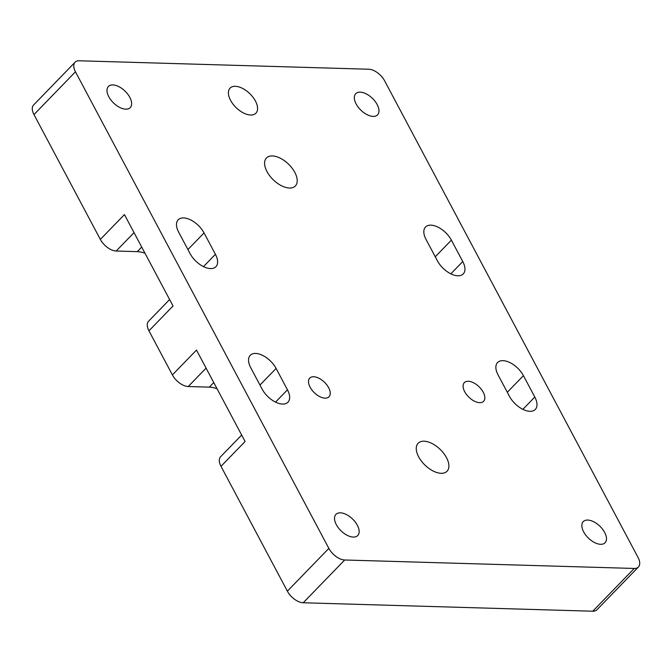 <?xml version="1.0" encoding="UTF-8"?>
<svg xmlns="http://www.w3.org/2000/svg" width="672" height="672" viewBox="0 0 672 672"><rect width="100%" height="100%" fill="white"/><g stroke="black" fill="none" stroke-linecap="round" stroke-linejoin="round"><path stroke-width="1.01" d="M441.109 473.298A20.118 10.928 -135.9 0 1 421.42 461.11A20.118 10.928 -135.9 0 1 418.144 443.243A20.118 10.928 -135.9 0 1 424.049 441.202A20.118 10.928 -135.9 0 1 443.738 453.39A20.118 10.928 -135.9 0 1 447.023 471.257A20.118 10.928 -135.9 0 1 441.109 473.298M289.43 188.026A20.118 10.928 -135.9 0 1 269.741 175.837A20.118 10.928 -135.9 0 1 266.465 157.979A20.118 10.928 -135.9 0 1 272.37 155.938A20.118 10.928 -135.9 0 1 292.06 168.126A20.118 10.928 -135.9 0 1 295.344 185.984A20.118 10.928 -135.9 0 1 289.43 188.026M325.063 398.152A13.406 7.283 -135.9 0 1 311.942 390.029A13.406 7.283 -135.9 0 1 309.75 378.118A13.406 7.283 -135.9 0 1 313.69 376.757A13.406 7.283 -135.9 0 1 326.819 384.888A13.406 7.283 -135.9 0 1 329.003 396.791A13.406 7.283 -135.9 0 1 325.063 398.152M479.648 402.662A13.406 7.283 -135.9 0 1 466.528 394.54A13.406 7.283 -135.9 0 1 464.335 382.628A13.406 7.283 -135.9 0 1 468.275 381.268A13.406 7.283 -135.9 0 1 481.404 389.399A13.406 7.283 -135.9 0 1 483.588 401.302A13.406 7.283 -135.9 0 1 479.648 402.662M250.614 115.013A17.993 9.769 -135.9 0 1 232.999 104.11A17.993 9.769 -135.9 0 1 230.068 88.141A17.993 9.769 -135.9 0 1 235.351 86.31A17.993 9.769 -135.9 0 1 252.958 97.213A17.993 9.769 -135.9 0 1 255.898 113.19A17.993 9.769 -135.9 0 1 250.614 115.013M502.967 360.654A18.337 9.962 -135.9 0 1 523.429 375.648L534.803 397.043A18.337 9.962 -135.9 0 1 535.282 409.441A18.337 9.962 -135.9 0 1 522.606 409.206A18.337 9.962 -135.9 0 1 509.443 396.304L498.061 374.909A18.337 9.962 -135.9 0 1 497.582 362.51A18.337 9.962 -135.9 0 1 502.967 360.654M183.582 217.93A18.337 9.962 -135.9 0 1 204.044 232.924L215.418 254.318A18.337 9.962 -135.9 0 1 215.897 266.717A18.337 9.962 -135.9 0 1 203.221 266.482A18.337 9.962 -135.9 0 1 190.05 253.579L178.676 232.184A18.337 9.962 -135.9 0 1 178.198 219.786A18.337 9.962 -135.9 0 1 183.582 217.93M353.279 537.079A15.196 8.257 -135.9 0 1 338.402 527.873A15.196 8.257 -135.9 0 1 335.924 514.374A15.196 8.257 -135.9 0 1 340.385 512.828A15.196 8.257 -135.9 0 1 355.261 522.043A15.196 8.257 -135.9 0 1 357.739 535.534A15.196 8.257 -135.9 0 1 353.279 537.079M600.617 544.303A15.196 8.257 -135.9 0 1 585.74 535.088A15.196 8.257 -135.9 0 1 583.262 521.598A15.196 8.257 -135.9 0 1 587.723 520.052A15.196 8.257 -135.9 0 1 602.599 529.267A15.196 8.257 -135.9 0 1 605.077 542.758A15.196 8.257 -135.9 0 1 600.617 544.303M373.094 116.399A15.196 8.257 -135.9 0 1 358.218 107.184A15.196 8.257 -135.9 0 1 355.74 93.694A15.196 8.257 -135.9 0 1 360.209 92.148A15.196 8.257 -135.9 0 1 375.085 101.363A15.196 8.257 -135.9 0 1 377.563 114.853A15.196 8.257 -135.9 0 1 373.094 116.399M125.756 109.175A15.196 8.257 -135.9 0 1 110.88 99.968A15.196 8.257 -135.9 0 1 108.402 86.47A15.196 8.257 -135.9 0 1 112.862 84.932A15.196 8.257 -135.9 0 1 127.739 94.139A15.196 8.257 -135.9 0 1 130.225 107.638A15.196 8.257 -135.9 0 1 125.756 109.175M255.629 353.43A18.337 9.962 -135.9 0 1 276.091 368.432L287.465 389.827A18.337 9.962 -135.9 0 1 287.944 402.217A18.337 9.962 -135.9 0 1 275.268 401.982A18.337 9.962 -135.9 0 1 262.097 389.08L250.723 367.685A18.337 9.962 -135.9 0 1 250.244 355.295A18.337 9.962 -135.9 0 1 255.629 353.43M430.92 225.154A18.337 9.962 -135.9 0 1 451.382 240.148L462.756 261.542A18.337 9.962 -135.9 0 1 463.235 273.941A18.337 9.962 -135.9 0 1 450.559 273.697A18.337 9.962 -135.9 0 1 437.396 260.803L426.014 239.408A18.337 9.962 -135.9 0 1 425.536 227.01A18.337 9.962 -135.9 0 1 430.92 225.154M206.077 368.122L188.227 386.526L209.328 387.139A29.694 16.128 -135.9 0 1 217.048 388.752M188.227 386.526A14.196 7.711 -135.9 0 1 172.393 374.917L148.949 330.826A14.196 7.711 -135.9 0 1 148.579 321.233L169.613 299.536M134.03 232.621L116.18 251.026L137.281 251.639A29.694 16.128 -135.9 0 1 145.001 253.252M116.18 251.026A14.196 7.711 -135.9 0 1 100.346 239.417L33.97 114.584A14.196 7.711 -135.9 0 1 33.6 104.992L75.079 62.219A14.196 7.711 44.1 0 0 75.457 71.812L33.97 114.584M592.746 611.218L634.234 568.453A14.196 7.711 44.1 0 0 638.4 567.008L596.921 609.781A14.196 7.711 -135.9 0 1 592.746 611.218L303.206 602.767A14.196 7.711 -135.9 0 1 287.372 591.158L220.996 466.326A14.196 7.711 -135.9 0 1 220.626 456.733L241.66 435.044M634.234 568.453L344.686 559.994L303.206 602.767M220.996 466.326L245.087 441.487L196.484 350.078L172.393 374.917M287.372 591.158L328.852 548.394L75.457 71.812M148.949 330.826L173.04 305.987L124.438 214.578L100.346 239.417M75.079 62.219A14.196 7.711 44.1 0 1 79.254 60.782L368.794 69.233A14.196 7.711 44.1 0 1 384.628 80.842L638.03 557.416A14.196 7.711 44.1 0 1 638.4 567.008M328.852 548.394A14.196 7.711 44.1 0 0 344.686 559.994M523.429 375.648L507.301 392.28M204.044 232.924L187.916 249.556M276.091 368.432L259.963 385.056M451.382 240.148L435.254 256.78M462.756 261.542L450.836 273.84M287.465 389.827L275.537 402.116M215.418 254.318L203.49 266.616M534.803 397.043L522.883 409.34M213.763 382.57L209.328 387.139M141.716 247.069L137.281 251.639"/></g></svg>
